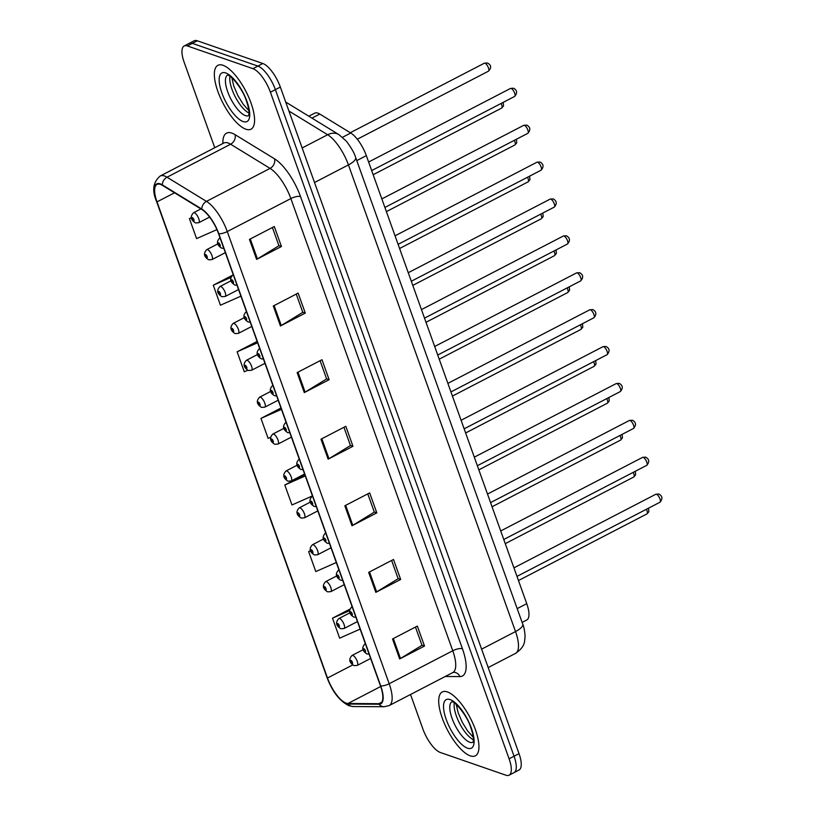 <?xml version="1.0" encoding="UTF-8"?>
<svg xmlns="http://www.w3.org/2000/svg" width="816" height="816" viewBox="0 0 816 816"><rect width="100%" height="100%" fill="white"/><g stroke="black" fill="none" stroke-linecap="round" stroke-linejoin="round"><path stroke-width="1.22" d="M308.815 116.198L314.68 113.159A22.481 8.058 62.6 0 1 319.79 114.056L350.747 133.008A22.481 8.058 62.6 0 1 366.343 155.652L526.748 603.656A22.481 8.058 62.6 0 1 526.748 620.017L522.128 622.424M470.271 755.861A35.965 12.893 -117.4 0 0 475.381 755.82A35.965 12.893 -117.4 0 0 473.056 723.792A35.965 12.893 -117.4 0 0 447.372 691.927A35.965 12.893 -117.4 0 0 442.262 691.968A35.965 12.893 -117.4 0 0 444.587 723.996A35.965 12.893 -117.4 0 0 470.271 755.861A35.965 12.893 -117.4 0 0 475.381 755.82A35.965 12.893 -117.4 0 0 473.056 723.792A35.965 12.893 -117.4 0 0 447.372 691.927A35.965 12.893 -117.4 0 0 442.262 691.968A35.965 12.893 -117.4 0 0 444.587 723.996A35.965 12.893 -117.4 0 0 470.271 755.861M245.902 129.224A35.965 12.893 -117.4 0 0 251.012 129.183A35.965 12.893 -117.4 0 0 248.686 97.155A35.965 12.893 -117.4 0 0 223.013 65.29A35.965 12.893 -117.4 0 0 217.892 65.331A35.965 12.893 -117.4 0 0 220.228 97.359A35.965 12.893 -117.4 0 0 245.902 129.224A35.965 12.893 -117.4 0 0 251.012 129.183A35.965 12.893 -117.4 0 0 248.686 97.155A35.965 12.893 -117.4 0 0 223.013 65.29A35.965 12.893 -117.4 0 0 217.892 65.331A35.965 12.893 -117.4 0 0 220.228 97.359A35.965 12.893 -117.4 0 0 245.902 129.224M346.157 703.147A23.98 8.588 62.6 0 1 327.491 678.014L157.009 201.878A23.98 8.588 62.6 0 1 157.009 184.416A23.98 8.588 62.6 0 1 162.445 185.385L201.919 209.549A23.98 8.588 62.6 0 1 218.555 233.692L380.46 685.879A23.98 8.588 62.6 0 1 380.46 703.341A23.98 8.588 62.6 0 1 378.848 703.698L347.963 703.494A23.98 8.588 62.6 0 1 346.157 703.147M346.351 703.688A24.582 8.803 -117.4 0 0 348.197 704.035L379.083 704.239A24.582 8.803 -117.4 0 0 380.735 685.97L218.831 233.784A24.582 8.803 -117.4 0 0 201.776 209.039L162.313 184.875A24.582 8.803 -117.4 0 0 156.733 201.787L327.216 677.923A24.582 8.803 -117.4 0 0 346.351 703.688M410.53 694.498L422.861 728.933A22.481 8.058 -117.4 0 0 440.365 752.495L505.9 775.2A22.481 8.058 -117.4 0 0 509.092 775.18L519.027 770.029A22.481 8.058 -117.4 0 0 519.027 753.658L280.347 87.067A22.481 8.058 -117.4 0 0 262.854 63.505L197.319 40.8L192.352 43.381A22.481 8.058 -117.4 0 0 189.149 43.401A22.481 8.058 -117.4 0 1 192.352 43.381L257.887 66.076L192.352 43.381L187.384 45.951A22.481 8.058 -117.4 0 0 184.181 45.971A22.481 8.058 -117.4 0 0 184.181 62.342L214.751 147.716M280.347 87.067L275.38 89.638A22.481 8.058 -117.4 0 0 257.887 66.076A22.481 8.058 -117.4 0 1 275.38 89.638L514.06 756.228L275.38 89.638L270.412 92.218A22.481 8.058 -117.4 0 0 252.919 68.656L187.384 45.951M514.06 772.599A22.481 8.058 -117.4 0 0 514.06 756.228A22.481 8.058 -117.4 0 1 514.06 772.599M509.092 775.18A22.481 8.058 -117.4 0 0 509.092 758.809L270.412 92.218M273.299 306L298.136 293.117L305.286 313.099L280.449 325.982L273.299 306M249.451 239.414L274.288 226.532L281.449 246.503L256.601 259.386L249.451 239.414M344.831 505.777L369.668 492.895L376.819 512.876L351.982 525.759L344.831 505.777M368.669 572.373L393.506 559.49L400.666 579.472L375.819 592.355L368.669 572.373M392.516 638.969L417.353 626.086L424.504 646.058L399.667 658.94L392.516 638.969M297.136 372.596L321.983 359.713L329.134 379.695L304.297 392.578L297.136 372.596M320.984 439.192L345.821 426.309L352.971 446.281L328.134 459.163L320.984 439.192M232.121 275.441L213.282 285.212L220.432 305.194L240.914 296.147M191.444 217.576L189.434 218.627L196.585 238.598L216.923 229.622M304.817 474.616L284.815 484.99L291.965 504.971L312.446 495.924M310.59 550.576L308.652 551.585L315.802 571.567L336.294 562.52M349.891 609.154L332.5 618.181L339.65 638.153L360.131 629.116M257.132 341.435L237.119 351.808L244.28 371.78L247.758 370.25M280.969 408.02L260.967 418.404L268.117 438.376L270.647 437.264M352.971 446.281L350.431 445.403M343.944 427.278L350.472 445.526L328.96 458.704A5.998 1.979 160.3 0 1 328.134 459.163M329.134 379.695L326.584 378.808M320.096 360.692L326.624 378.93L305.113 392.108A5.998 1.979 160.3 0 1 304.297 392.578M424.504 646.058L421.954 645.181M415.466 627.055L422.005 645.303L400.483 658.481A5.998 1.979 160.3 0 1 399.667 658.94M400.666 579.472L398.116 578.585M391.629 560.47L398.157 578.707L376.645 591.886A5.998 1.979 160.3 0 1 375.819 592.355M376.819 512.876L374.269 511.989M367.781 493.874L374.32 512.122L352.798 525.3A5.998 1.979 160.3 0 1 351.982 525.759M281.449 246.503L278.899 245.626M272.411 227.501L278.939 245.749L257.428 258.927A5.998 1.979 160.3 0 1 256.601 259.386M305.286 313.099L302.736 312.212M296.249 294.097L302.787 312.344L281.265 325.523A5.998 1.979 160.3 0 1 280.449 325.982M260.967 418.404L281.449 409.357M284.815 484.99L305.296 475.952M308.652 551.585L310.631 550.708M332.5 618.181L349.636 610.613M237.119 351.808L257.611 342.761M213.282 285.212L230.918 277.43M189.434 218.627L191.474 217.719M197.319 40.8A22.481 8.058 -117.4 0 0 194.116 40.82L184.181 45.971M517.181 608.614L526.748 603.656M356.776 160.609L366.343 155.652M342.526 137.272L350.747 133.008M311.957 118.116L319.79 114.056M327.491 678.014L352.726 664.928M222.86 143.514A37.465 13.423 62.6 0 1 231.887 133.12A37.465 13.423 62.6 0 1 235.059 134.66L274.533 158.824A37.465 13.423 62.6 0 1 300.523 196.554L462.427 648.73A37.465 13.423 62.6 0 1 459.918 676.586L445.25 676.484M162.313 184.875A7.497 6.018 -58.5 0 1 167.015 177.215L230.602 144.228A29.968 10.741 -117.4 0 0 228.062 142.994A29.968 10.741 -117.4 0 0 223.798 143.024L224.451 142.759M156.733 201.787A7.497 2.468 160.3 0 1 156.601 201.552L327.083 677.688C332.51 691.978 339.884 701.352 349.187 705.809L353.277 706.544A7.497 6.875 -89.6 0 1 348.197 704.035M218.831 233.784A7.497 2.468 -19.7 0 0 227.276 231.56L389.181 683.737A7.497 2.468 160.3 0 1 380.735 685.97M201.776 209.039A7.497 6.018 -58.5 0 1 206.479 201.379A29.968 10.741 62.6 0 1 227.276 231.56L290.863 198.574A29.968 10.741 -117.4 0 0 270.065 168.392L230.602 144.228A7.497 6.018 121.5 0 0 235.059 134.66M353.277 706.544L384.173 706.748A7.497 6.875 -89.6 0 1 379.083 704.239M462.427 648.73A7.497 2.468 160.3 0 0 452.768 650.76L389.181 683.737A29.968 10.741 62.6 0 1 389.181 705.565L452.768 672.588A29.968 10.741 -117.4 0 0 452.768 650.76L290.863 198.574A7.497 2.468 160.3 0 1 300.523 196.554M156.601 201.552C151.827 190.577 153.031 182.06 160.211 176.011A29.968 10.741 62.6 0 1 167.015 177.215L206.479 201.379L270.065 168.392A7.497 6.018 121.5 0 0 274.533 158.824M509.092 758.809L519.027 753.658M252.919 68.656L262.854 63.505M459.918 676.586A7.497 6.875 90.4 0 0 453.757 672.313L452.768 672.588M157.009 201.878L174.542 192.79M347.963 703.494L380.684 686.521M378.848 703.698L381.684 702.229M321.81 438.753L328.96 458.704M345.658 505.349L352.798 525.3M369.505 571.945L376.645 591.886M393.343 638.53L400.483 658.481M297.973 372.167L305.113 392.108M274.125 305.572L281.265 325.523M250.288 238.976L257.428 258.927M285.784 102.235A14.984 12.026 -58.5 0 1 287.12 102.918L338.966 134.66L346.402 141.229C351.431 147.941 354.511 153.357 355.654 157.478A14.984 4.947 160.3 0 1 348.442 164.914L314.527 182.509M355.654 157.478L522.73 624.118C523.709 626.035 524.494 629.85 525.086 635.582C524.525 642.355 525.249 646.496 515.528 653.392A29.968 10.741 -117.4 0 0 515.518 631.564L481.613 649.148M522.73 624.118A14.984 4.947 160.3 0 1 515.518 631.564L348.442 164.914A29.968 10.741 -117.4 0 0 327.644 134.742L302.155 147.961M338.966 134.66A14.984 12.026 -58.5 0 0 327.644 134.742L288.935 111.037M648.526 508.164L648.853 511.714L646.976 513.896A4.498 1.612 -117.4 0 0 646.394 509.276M352.869 655.442A5.62 2.009 62.6 0 1 356.878 660.419A5.62 2.009 62.6 0 1 357.245 665.417L354.022 665.642C349.156 662.572 348.503 659.175 352.063 655.442A5.62 2.009 62.6 0 1 352.869 655.442M352.145 663.704A1.877 0.673 -117.4 0 0 352.41 662.337A1.877 0.673 -117.4 0 0 350.951 660.379A1.877 0.673 -117.4 0 0 350.686 661.745A1.877 0.673 -117.4 0 0 352.145 663.704M656.462 494.251A4.498 1.612 -117.4 0 0 655.819 494.251L658.879 494.037C662.51 496.077 662.867 498.811 659.96 502.238A4.498 1.612 -117.4 0 0 659.675 498.229A4.498 1.612 -117.4 0 0 656.462 494.251M363.936 648.72A1.877 0.673 -117.4 0 0 363.671 650.087A1.877 0.673 -117.4 0 0 365.129 652.045A1.877 0.673 -117.4 0 0 365.395 650.678A1.877 0.673 -117.4 0 0 363.936 648.72M454.298 702.933A22.838 8.18 -117.4 0 0 459.632 723.476A22.838 8.18 -117.4 0 0 473.341 739.673M451.86 701.78A22.838 8.18 -117.4 0 0 453.625 722.272A22.838 8.18 -117.4 0 0 469.812 742.264A22.838 8.18 -117.4 0 0 472.882 742.325M450.126 699.598A27.336 9.792 -117.4 0 0 446.24 719.539A27.336 9.792 -117.4 0 0 467.517 748.19A27.336 9.792 -117.4 0 0 471.403 728.249A27.336 9.792 -117.4 0 0 450.126 699.598M635.317 471.271L635.644 474.82L633.767 477.003A4.498 1.612 -117.4 0 0 633.185 472.382M339.66 618.548A5.62 2.009 62.6 0 1 343.669 623.526A5.62 2.009 62.6 0 1 344.036 628.524L340.813 628.748C335.947 625.688 335.294 622.282 338.854 618.548A5.62 2.009 62.6 0 1 339.66 618.548M338.936 626.81A1.877 0.673 -117.4 0 0 339.201 625.444A1.877 0.673 -117.4 0 0 337.742 623.485A1.877 0.673 -117.4 0 0 337.477 624.852A1.877 0.673 -117.4 0 0 338.936 626.81M622.108 434.387L622.435 437.937L620.558 440.11A4.498 1.612 -117.4 0 0 619.976 435.489M326.451 581.655A5.62 2.009 62.6 0 1 330.46 586.633A5.62 2.009 62.6 0 1 330.827 591.641L327.604 591.855C322.738 588.795 322.085 585.398 325.645 581.655A5.62 2.009 62.6 0 1 326.451 581.655M325.727 589.927A1.877 0.673 -117.4 0 0 325.992 588.56A1.877 0.673 -117.4 0 0 324.533 586.592A1.877 0.673 -117.4 0 0 324.268 587.959A1.877 0.673 -117.4 0 0 325.727 589.927M608.899 397.494L609.226 401.044L607.349 403.216A4.498 1.612 -117.4 0 0 606.767 398.596M313.242 544.762A5.62 2.009 62.6 0 1 317.251 549.739A5.62 2.009 62.6 0 1 317.618 554.747L314.395 554.962C309.529 551.902 308.876 548.505 312.436 544.762A5.62 2.009 62.6 0 1 313.242 544.762M312.518 553.034A1.877 0.673 -117.4 0 0 312.783 551.667A1.877 0.673 -117.4 0 0 311.324 549.698A1.877 0.673 -117.4 0 0 311.059 551.065A1.877 0.673 -117.4 0 0 312.518 553.034M595.69 360.601L596.017 364.15L594.14 366.323A4.498 1.612 -117.4 0 0 593.558 361.702M300.033 507.868A5.62 2.009 62.6 0 1 304.042 512.846A5.62 2.009 62.6 0 1 304.409 517.854L301.186 518.068C296.32 515.008 295.667 511.612 299.227 507.878A5.62 2.009 62.6 0 1 300.033 507.868M299.309 516.14A1.877 0.673 -117.4 0 0 299.574 514.774A1.877 0.673 -117.4 0 0 298.115 512.805A1.877 0.673 -117.4 0 0 297.85 514.172A1.877 0.673 -117.4 0 0 299.309 516.14M643.253 457.358A4.498 1.612 -117.4 0 0 642.61 457.358L645.67 457.144C649.301 459.184 649.658 461.917 646.751 465.344A4.498 1.612 -117.4 0 0 646.466 461.336A4.498 1.612 -117.4 0 0 643.253 457.358M350.727 611.827A1.877 0.673 -117.4 0 0 350.462 613.193A1.877 0.673 -117.4 0 0 351.92 615.152A1.877 0.673 -117.4 0 0 352.186 613.785A1.877 0.673 -117.4 0 0 350.727 611.827M630.044 420.464A4.498 1.612 -117.4 0 0 629.401 420.464L632.461 420.25C636.092 422.29 636.449 425.024 633.542 428.451A4.498 1.612 -117.4 0 0 633.247 424.453A4.498 1.612 -117.4 0 0 630.044 420.464M337.518 574.933A1.877 0.673 -117.4 0 0 337.253 576.3A1.877 0.673 -117.4 0 0 338.711 578.258A1.877 0.673 -117.4 0 0 338.977 576.892A1.877 0.673 -117.4 0 0 337.518 574.933M616.835 383.571A4.498 1.612 -117.4 0 0 616.192 383.581L619.252 383.367C622.883 385.397 623.24 388.13 620.333 391.558A4.498 1.612 -117.4 0 0 620.038 387.559A4.498 1.612 -117.4 0 0 616.835 383.571M324.309 538.04A1.877 0.673 -117.4 0 0 324.044 539.407A1.877 0.673 -117.4 0 0 325.502 541.375A1.877 0.673 -117.4 0 0 325.768 540.008A1.877 0.673 -117.4 0 0 324.309 538.04M229.928 76.296A22.838 8.18 -117.4 0 0 235.263 96.839A22.838 8.18 -117.4 0 0 248.982 113.036M227.491 75.154A22.838 8.18 -117.4 0 0 229.255 95.635A22.838 8.18 -117.4 0 0 245.443 115.627A22.838 8.18 -117.4 0 0 248.513 115.688M225.757 72.961A27.336 9.792 -117.4 0 0 221.87 92.902A27.336 9.792 -117.4 0 0 243.148 121.553A27.336 9.792 -117.4 0 0 247.034 101.612A27.336 9.792 -117.4 0 0 225.757 72.961M582.481 323.707L582.797 327.257L580.931 329.429A4.498 1.612 -117.4 0 0 580.349 324.809M286.824 470.975A5.62 2.009 62.6 0 1 290.833 475.952A5.62 2.009 62.6 0 1 291.2 480.961L287.977 481.175C283.101 478.115 282.458 474.718 286.018 470.985A5.62 2.009 62.6 0 1 286.824 470.975M286.1 479.247A1.877 0.673 -117.4 0 0 286.365 477.88A1.877 0.673 -117.4 0 0 284.906 475.912A1.877 0.673 -117.4 0 0 284.641 477.278A1.877 0.673 -117.4 0 0 286.1 479.247M569.272 286.814L569.588 290.363L567.722 292.546A4.498 1.612 -117.4 0 0 567.13 287.915M273.615 434.081A5.62 2.009 62.6 0 1 277.624 439.059A5.62 2.009 62.6 0 1 277.991 444.067L274.768 444.281C269.892 441.221 269.239 437.825 272.809 434.092A5.62 2.009 62.6 0 1 273.615 434.081M272.891 442.354A1.877 0.673 -117.4 0 0 273.156 440.987A1.877 0.673 -117.4 0 0 271.697 439.028A1.877 0.673 -117.4 0 0 271.432 440.385A1.877 0.673 -117.4 0 0 272.891 442.354M556.063 249.92L556.379 253.47L554.513 255.653A4.498 1.612 -117.4 0 0 553.921 251.032M260.406 397.188A5.62 2.009 62.6 0 1 264.415 402.166A5.62 2.009 62.6 0 1 264.782 407.174L261.559 407.388C256.683 404.328 256.03 400.931 259.6 397.198A5.62 2.009 62.6 0 1 260.406 397.188M259.682 405.46A1.877 0.673 -117.4 0 0 259.947 404.093A1.877 0.673 -117.4 0 0 258.488 402.135A1.877 0.673 -117.4 0 0 258.223 403.502A1.877 0.673 -117.4 0 0 259.682 405.46M603.626 346.678A4.498 1.612 -117.4 0 0 602.983 346.688L606.043 346.474C609.674 348.503 610.031 351.237 607.124 354.664A4.498 1.612 -117.4 0 0 606.829 350.666A4.498 1.612 -117.4 0 0 603.626 346.678M311.1 501.146A1.877 0.673 -117.4 0 0 310.835 502.513A1.877 0.673 -117.4 0 0 312.293 504.482A1.877 0.673 -117.4 0 0 312.559 503.115A1.877 0.673 -117.4 0 0 311.1 501.146M590.417 309.784A4.498 1.612 -117.4 0 0 589.774 309.794L592.834 309.58C596.465 311.62 596.822 314.344 593.915 317.771A4.498 1.612 -117.4 0 0 593.62 313.772A4.498 1.612 -117.4 0 0 590.417 309.784M297.891 464.253A1.877 0.673 -117.4 0 0 297.626 465.62A1.877 0.673 -117.4 0 0 299.084 467.588A1.877 0.673 -117.4 0 0 299.35 466.222A1.877 0.673 -117.4 0 0 297.891 464.253M577.208 272.891A4.498 1.612 -117.4 0 0 576.565 272.901L579.625 272.687C583.256 274.727 583.613 277.46 580.706 280.877A4.498 1.612 -117.4 0 0 580.411 276.879A4.498 1.612 -117.4 0 0 577.208 272.891M284.682 427.36A1.877 0.673 -117.4 0 0 284.417 428.726A1.877 0.673 -117.4 0 0 285.875 430.695A1.877 0.673 -117.4 0 0 286.141 429.328A1.877 0.673 -117.4 0 0 284.682 427.36M542.854 213.027L543.17 216.577L541.304 218.759A4.498 1.612 -117.4 0 0 540.712 214.139M247.187 360.295A5.62 2.009 62.6 0 1 251.206 365.282A5.62 2.009 62.6 0 1 251.563 370.28L248.35 370.495C243.474 367.435 242.821 364.038 246.391 360.305A5.62 2.009 62.6 0 1 247.187 360.295M246.473 368.567A1.877 0.673 -117.4 0 0 246.738 367.2A1.877 0.673 -117.4 0 0 245.279 365.242A1.877 0.673 -117.4 0 0 245.014 366.608A1.877 0.673 -117.4 0 0 246.473 368.567M529.645 176.134L529.961 179.683L528.095 181.866A4.498 1.612 -117.4 0 0 527.503 177.245M233.978 323.411A5.62 2.009 62.6 0 1 237.997 328.389A5.62 2.009 62.6 0 1 238.354 333.387L235.141 333.611C230.265 330.541 229.612 327.145 233.182 323.411A5.62 2.009 62.6 0 1 233.978 323.411M233.264 331.673A1.877 0.673 -117.4 0 0 233.529 330.307A1.877 0.673 -117.4 0 0 232.07 328.348A1.877 0.673 -117.4 0 0 231.805 329.715A1.877 0.673 -117.4 0 0 233.264 331.673M516.436 139.24L516.752 142.79L514.886 144.973A4.498 1.612 -117.4 0 0 514.294 140.352M220.769 286.518A5.62 2.009 62.6 0 1 224.788 291.496A5.62 2.009 62.6 0 1 225.145 296.494L221.932 296.718C217.056 293.658 216.403 290.251 219.973 286.518A5.62 2.009 62.6 0 1 220.769 286.518M220.055 294.78A1.877 0.673 -117.4 0 0 220.32 293.423A1.877 0.673 -117.4 0 0 218.861 291.455A1.877 0.673 -117.4 0 0 218.596 292.822A1.877 0.673 -117.4 0 0 220.055 294.78M503.217 102.357L503.543 105.907L501.667 108.079A4.498 1.612 -117.4 0 0 501.085 103.459M207.56 249.625A5.62 2.009 62.6 0 1 211.579 254.602A5.62 2.009 62.6 0 1 211.936 259.61L208.723 259.825C203.847 256.765 203.194 253.368 206.764 249.625A5.62 2.009 62.6 0 1 207.56 249.625M206.846 257.897A1.877 0.673 -117.4 0 0 207.111 256.53A1.877 0.673 -117.4 0 0 205.652 254.561A1.877 0.673 -117.4 0 0 205.387 255.928A1.877 0.673 -117.4 0 0 206.846 257.897M484.327 63.209L487.376 62.995C491.344 64.984 491.701 67.708 488.458 71.186A4.498 1.612 -117.4 0 0 488.172 67.187A4.498 1.612 -117.4 0 0 484.959 63.199A4.498 1.612 -117.4 0 0 484.327 63.209L350.278 132.722M194.351 212.731A5.62 2.009 62.6 0 1 198.37 217.709A5.62 2.009 62.6 0 1 198.727 222.717L195.514 222.931C190.638 219.871 189.985 216.475 193.555 212.731A5.62 2.009 62.6 0 1 194.351 212.731M193.637 221.003A1.877 0.673 -117.4 0 0 193.902 219.637A1.877 0.673 -117.4 0 0 192.443 217.668A1.877 0.673 -117.4 0 0 192.178 219.035A1.877 0.673 -117.4 0 0 193.637 221.003M563.999 236.008A4.498 1.612 -117.4 0 0 563.356 236.008L566.416 235.793C570.047 237.833 570.404 240.567 567.497 243.994A4.498 1.612 -117.4 0 0 567.202 239.986A4.498 1.612 -117.4 0 0 563.999 236.008M271.473 390.476A1.877 0.673 -117.4 0 0 271.208 391.833A1.877 0.673 -117.4 0 0 272.666 393.802A1.877 0.673 -117.4 0 0 272.932 392.435A1.877 0.673 -117.4 0 0 271.473 390.476M550.79 199.114A4.498 1.612 -117.4 0 0 550.147 199.114L553.207 198.9C556.838 200.94 557.195 203.674 554.288 207.101A4.498 1.612 -117.4 0 0 553.993 203.092A4.498 1.612 -117.4 0 0 550.79 199.114M258.264 353.583A1.877 0.673 -117.4 0 0 257.999 354.95A1.877 0.673 -117.4 0 0 259.457 356.908A1.877 0.673 -117.4 0 0 259.723 355.541A1.877 0.673 -117.4 0 0 258.264 353.583M537.581 162.221A4.498 1.612 -117.4 0 0 536.938 162.221L539.998 162.007C543.629 164.047 543.986 166.78 541.079 170.207A4.498 1.612 -117.4 0 0 540.784 166.199A4.498 1.612 -117.4 0 0 537.581 162.221M245.055 316.69A1.877 0.673 -117.4 0 0 244.79 318.056A1.877 0.673 -117.4 0 0 246.248 320.015A1.877 0.673 -117.4 0 0 246.514 318.648A1.877 0.673 -117.4 0 0 245.055 316.69M524.372 125.327A4.498 1.612 -117.4 0 0 523.729 125.327L526.789 125.113C530.41 127.153 530.777 129.887 527.87 133.314A4.498 1.612 -117.4 0 0 527.575 129.305A4.498 1.612 -117.4 0 0 524.372 125.327M231.846 279.796A1.877 0.673 -117.4 0 0 231.581 281.163A1.877 0.673 -117.4 0 0 233.039 283.121A1.877 0.673 -117.4 0 0 233.305 281.755A1.877 0.673 -117.4 0 0 231.846 279.796M511.163 88.434A4.498 1.612 -117.4 0 0 510.52 88.434L513.58 88.22C517.201 90.26 517.568 92.993 514.661 96.421A4.498 1.612 -117.4 0 0 514.366 92.422A4.498 1.612 -117.4 0 0 511.163 88.434M218.637 242.903A1.877 0.673 -117.4 0 0 218.372 244.27A1.877 0.673 -117.4 0 0 219.83 246.228A1.877 0.673 -117.4 0 0 220.096 244.861A1.877 0.673 -117.4 0 0 218.637 242.903M384.173 706.748L389.181 705.565M160.211 176.011L223.798 143.024M285.753 102.143L287.12 102.918M515.528 653.392L488.203 667.559M646.976 513.896L518.476 580.543M370.648 658.471L357.245 665.417M363.222 649.658L352.063 655.442M655.819 494.251L513.927 567.844M365.058 643.783C361.488 647.516 362.141 650.913 367.016 653.973L369.097 654.146M659.96 502.238L516.987 576.382M456.215 704.432L458.133 712.654L462.315 722.384L467.66 730.993L473.229 737.236M452.033 701.689L452.38 701.913C454.318 701.148 466.528 714.459 470.393 726.475C472.872 733.38 473.8 738.358 473.178 741.407L473.066 742.234M633.767 477.003L505.267 543.65M357.439 621.578L344.036 628.524M350.013 612.765L338.854 618.548M620.558 440.11L492.048 506.756M344.23 584.684L330.827 591.641M336.804 575.872L325.645 581.655M607.349 403.216L478.839 469.863M331.021 547.791L317.618 554.747M323.595 538.978L312.436 544.762M594.14 366.323L465.63 432.97M317.812 510.898L304.409 517.854M310.386 502.085L299.227 507.878M642.61 457.358L500.718 530.951M351.849 606.89C348.279 610.623 348.932 614.02 353.797 617.09L355.888 617.253M646.751 465.344L503.778 539.488M629.401 420.464L487.509 494.057M338.64 569.996C335.07 573.73 335.723 577.136 340.588 580.196L342.679 580.36M633.542 428.451L490.569 502.605M616.192 383.581L474.3 457.164M325.431 533.103C321.861 536.846 322.514 540.243 327.379 543.303L329.47 543.466M620.333 391.558L477.36 465.712M231.846 77.806L233.764 86.017L237.946 95.747L243.29 104.356L248.86 110.599M227.664 75.052L228.011 75.286C229.959 74.511 242.158 87.822 246.024 99.838C248.503 106.743 249.431 111.721 248.809 114.77L248.696 115.597M580.931 329.429L452.421 396.076M304.603 474.004L291.2 480.961M297.177 465.191L286.018 470.985M567.722 292.546L439.212 359.183M291.394 437.111L277.991 444.067M283.968 428.308L272.809 434.092M554.513 255.653L426.003 322.289M278.185 400.228L264.782 407.174M270.759 391.415L259.6 397.198M602.983 346.688L461.091 420.271M312.222 496.21C308.652 499.953 309.305 503.35 314.17 506.41L316.261 506.573M607.124 354.664L464.151 428.818M589.774 309.794L447.882 383.377M299.003 459.326C295.443 463.06 296.096 466.456 300.961 469.516L303.052 469.69M593.915 317.771L450.942 391.925M576.565 272.901L434.673 346.494M285.794 422.433C282.234 426.166 282.887 429.563 287.752 432.623L289.843 432.796M580.706 280.877L437.733 355.031M541.304 218.759L412.794 285.396M264.976 363.334L251.563 370.28M257.55 354.521L246.391 360.305M528.095 181.866L399.585 248.513M251.767 326.441L238.354 333.387M244.341 317.628L233.182 323.411M514.886 144.973L386.376 211.619M238.547 289.547L225.145 296.494M231.132 280.735L219.973 286.518M501.667 108.079L373.167 174.726M225.338 252.654L211.936 259.61M217.923 243.841L206.764 249.625M488.458 71.186L357.286 139.22M209.6 217.076L198.727 222.717M200.899 208.927L193.555 212.731M563.356 236.008L421.464 309.601M272.585 385.54C269.025 389.273 269.678 392.669 274.543 395.729L276.634 395.903M567.497 243.994L424.524 318.138M550.147 199.114L408.255 272.707M259.376 348.646C255.816 352.379 256.469 355.776 261.334 358.836L263.425 359.009M554.288 207.101L411.315 281.245M536.938 162.221L395.046 235.814M246.167 311.753C242.607 315.486 243.26 318.883 248.125 321.943L250.216 322.116M541.079 170.207L398.096 244.351M523.729 125.327L381.837 198.92M232.958 274.859C229.398 278.593 230.051 281.989 234.916 285.059L237.007 285.223M527.87 133.314L384.887 207.458M510.52 88.434L368.628 162.027M219.749 237.966C216.189 241.699 216.842 245.106 221.707 248.166L223.798 248.329M514.661 96.421L371.678 170.575"/></g></svg>
